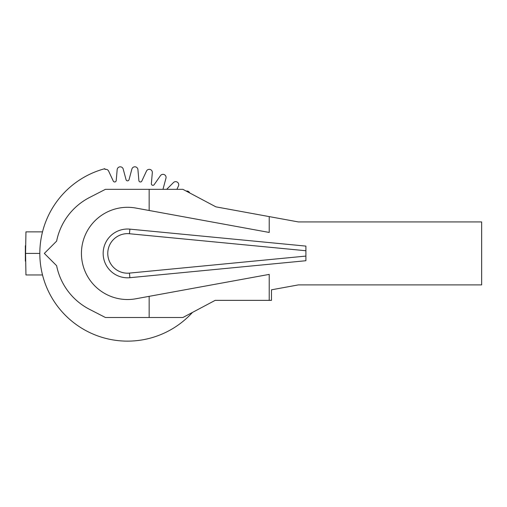<?xml version="1.0" encoding="UTF-8"?>
<svg xmlns="http://www.w3.org/2000/svg" width="507" height="507" viewBox="0 0 507 507"><rect width="100%" height="100%" fill="white"/><g stroke="black" fill="none" stroke-linecap="round" stroke-linejoin="round"><path stroke-width="0.76" d="M129.887 229.139L305.905 246.104L305.905 250.743L129.443 233.733L129.887 229.139A24.393 24.393 0 0 0 103.155 253.418A24.393 24.393 0 0 0 129.887 277.697L129.443 273.102L305.905 256.086L305.905 260.725L129.887 277.697M129.443 233.733A19.773 19.773 0 0 0 107.769 253.418A19.773 19.773 0 0 0 129.443 273.102M127.549 299.529A46.112 46.112 0 0 0 135.838 298.775L269.223 274.388L269.223 300.353L271.473 300.353L271.473 289.82L298.382 284.896L481.65 284.896L481.65 221.933L298.382 221.933L269.223 216.603L269.223 232.447L135.838 208.054A46.112 46.112 0 0 0 81.437 253.418A46.112 46.112 0 0 0 127.549 299.529M269.223 300.353L215.19 300.353L182.9 317.502L105.424 317.502L89.593 309.371A62.9 62.9 0 0 1 56.626 265.706L44.337 253.418L56.632 241.117A62.9 62.9 0 0 1 89.593 197.464L105.424 189.333L182.9 189.333L215.893 206.85L269.223 216.603M149.159 189.333L149.159 210.494M149.159 296.342L149.159 317.502M305.905 250.743L305.905 256.086M163.064 189.333A1.54 1.54 0 0 1 163.115 188.838L165.966 178.198A3.08 3.08 0 0 0 160.472 175.637L154.153 184.662A1.54 1.54 0 0 1 151.359 183.642L152.322 172.672A3.08 3.08 0 0 0 146.466 171.106L141.808 181.088A1.54 1.54 0 0 1 138.88 180.568L137.923 169.598A3.08 3.08 0 0 0 131.883 169.072L129.031 179.706A1.54 1.54 0 0 1 126.059 179.706L123.207 169.072A3.08 3.08 0 0 0 117.174 169.598L116.211 180.568A1.54 1.54 0 0 1 113.283 181.088L108.631 171.106A3.08 3.08 0 0 0 105.044 169.433L104.841 168.685A87.717 87.717 0 0 0 95.912 335.228A87.717 87.717 0 0 0 192.445 312.432M189.7 192.945A3.08 3.08 0 0 0 186.227 191.101M176.899 189.333L178.445 186.012A3.08 3.08 0 0 0 173.476 182.539L166.683 189.333M25.705 245.724L25.35 245.724L25.35 261.111L25.705 261.111M42.518 274.959L25.946 274.959L25.572 253.418L39.831 253.418M25.572 253.418L25.946 231.87L42.518 231.87M47.056 218.542L47.29 218.023M47.29 288.813L47.056 288.287"/></g></svg>

